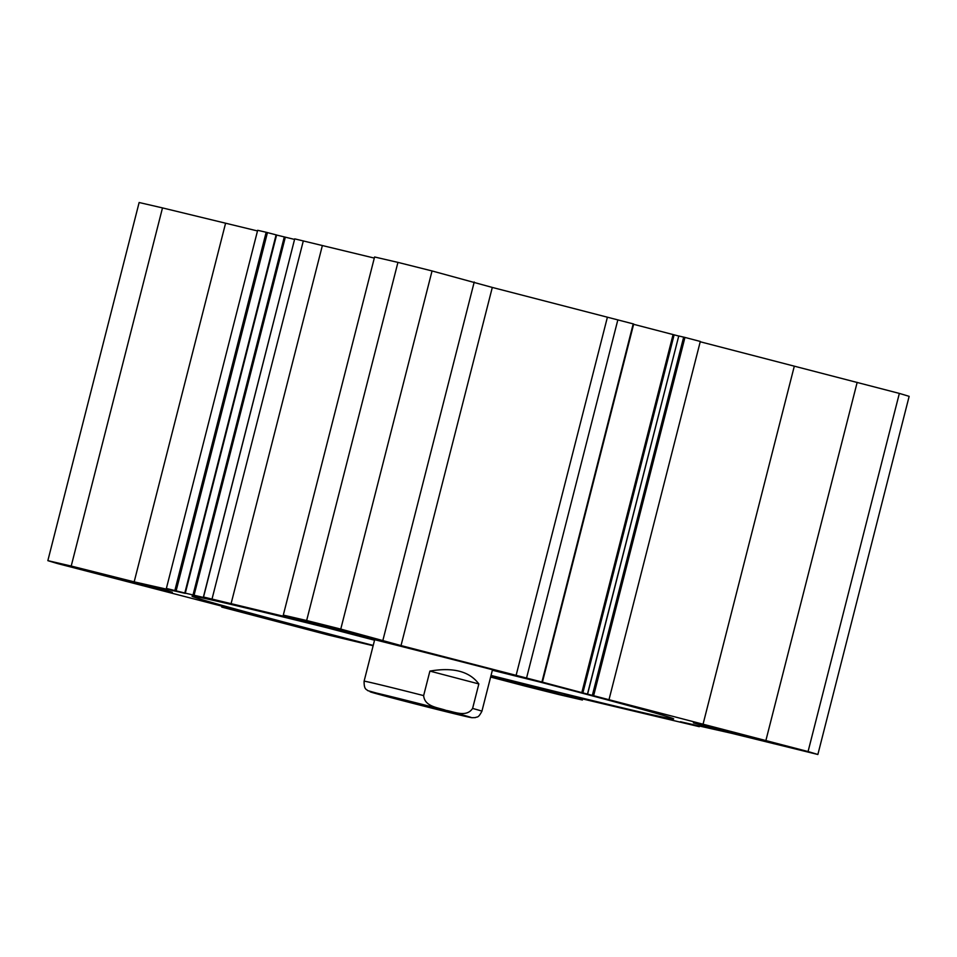 <?xml version="1.0" encoding="UTF-8"?>
<svg xmlns="http://www.w3.org/2000/svg" width="957" height="957" viewBox="0 0 957 957"><rect width="100%" height="100%" fill="white"/><g stroke="black" fill="none" stroke-linecap="round" stroke-linejoin="round"><path stroke-width="1.44" d="M162.499 207.908L139.136 202.513L47.85 560.646L71.213 566.054L162.499 207.908L257.493 230.948M166.374 588.435L257.66 230.302L266.166 232.264L276.597 234.991L185.299 593.125L166.374 588.435L185.335 593.4L134.171 581.856L71.213 566.054M276.585 235.039L294.565 239.417M283.296 615.112L306.647 620.519A408.519 4.988 14.3 0 1 340.764 629.084L401.019 645.568L542.416 682.138L633.701 324.004L492.305 287.435L432.05 270.951A408.519 4.988 -165.7 0 0 397.933 262.385L374.582 256.978L283.296 615.112L301.371 620.543L203.53 597.036L294.708 238.867L374.295 258.079M678.74 336.039L633.618 324.303M609.023 699.591L700.309 341.458L684.949 337.426L678.752 335.979L587.586 694.136L808.067 751.556A408.519 4.988 14.3 0 1 817.864 754.487L731.543 733.277L680.379 721.734L699.34 726.698L699.507 726.052M817.864 754.487L909.15 396.354A408.519 4.988 -165.7 0 0 899.353 393.411L700.225 341.769M722.75 729.82L803.294 750.743L709.496 727.368L693.406 722.846L722.75 729.82M490.917 675.905L568.123 696.337L490.69 676.814M307.448 621.835L297.591 618.796L332.534 627.182L386.927 641.944L307.448 621.835L307.652 621.021M120.594 578.602L168.085 590.983L172.308 592.287L164.114 590.517L62.42 564.391L120.594 578.602M542.296 682.114L587.586 694.136M203.53 597.036L222.323 601.965L185.18 593.101M373.134 645.724L328.909 635.161L221.725 607.073L252.516 614.107L57.647 563.589A408.519 4.988 14.3 0 1 47.85 560.646M582.705 698.921L582.418 700.022L559.067 694.615A408.519 4.988 14.3 0 1 524.95 686.049L490.63 677.054M582.418 700.022L564.343 694.591L699.34 726.698M373.218 645.401A248.521 3.038 14.3 0 1 192.034 596.187A248.521 3.038 14.3 0 1 549.533 684.566A248.521 3.038 14.3 0 1 673.668 718.946A248.521 3.038 14.3 0 1 491.037 675.439M221.976 606.044L221.725 607.073M212.035 598.998L303.321 240.865M231.008 603.975L322.294 245.829M134.171 581.856L225.457 223.723M397.933 262.385L306.647 620.519M432.05 270.951L340.764 629.084M474.229 282.004L382.944 640.137M492.305 287.435L401.019 645.568M607.348 317.413L516.062 675.558M617.851 319.841L526.565 677.987M794.214 366.555L702.928 724.688M857.173 382.357L765.887 740.503M899.353 393.411L808.067 751.556M478.847 683.932L472.602 708.431C466.358 717.786 454.216 711.685 445.986 710.381C438.174 707.474 424.633 706.852 423.64 695.607L429.896 671.096L478.847 683.932C469.444 671.347 453.128 667.077 429.896 671.096M434.669 707.893L392.322 697.414L441.081 710.106L449.371 711.96L434.669 707.893M327.569 627.924A189.665 2.321 -165.7 0 0 374.546 640.197M492.365 670.235A189.665 2.321 -165.7 0 0 539.485 681.934M745.12 736.531L745.383 735.502M774.189 742.823L773.95 743.768M142.964 585.325L143.203 584.368M114.397 577.047L114.134 578.076M673.07 334.639L581.784 692.772M174.88 590.397L266.166 232.264M176.16 590.72L267.446 232.587M184.821 592.993L276.106 234.86M192.979 595.158L284.265 237.013M194.02 595.41L285.306 237.276M633.211 323.873L541.925 682.006M674.111 334.902L582.825 693.047M683.669 337.103L592.383 695.249M684.949 337.426L593.663 695.572M472.602 708.431A60.793 0.742 14.3 0 1 481.909 711.23C477.998 718.695 477.256 716.398 475.366 717.606L471.789 717.702L420.302 705.213A52.037 0.634 14.3 0 1 376.735 693.131A52.037 0.634 14.3 0 1 437.696 708.371A52.037 0.634 14.3 0 1 470.497 717.463A52.037 0.634 14.3 0 1 420.302 705.213L367.703 690.631C366.866 689.207 363.947 690.284 364.103 681.193A60.793 0.742 14.3 0 1 371.472 682.7A60.793 0.742 14.3 0 1 423.64 695.607M203.41 597.012L294.708 238.867M185.299 593.125L276.597 234.991M633.701 324.004L542.416 682.138M678.752 335.979L587.466 694.112M481.909 711.23L492.496 669.733M364.103 681.193L374.677 639.695"/></g></svg>
